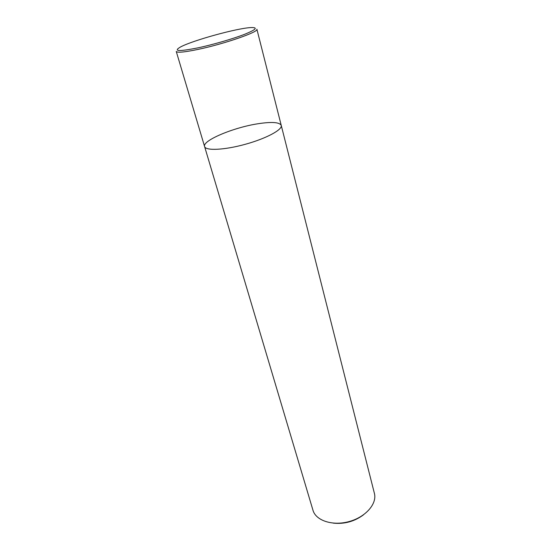 <?xml version="1.0" encoding="UTF-8"?>
<svg xmlns="http://www.w3.org/2000/svg" width="551" height="551" viewBox="0 0 551 551"><rect width="100%" height="100%" fill="white"/><g stroke="black" fill="none" stroke-linecap="round" stroke-linejoin="round"><path stroke-width="0.83" d="M257.896 123.761C233.528 127.467 202.134 140.567 204.593 146.545C205.585 150.926 224.319 150.099 245.216 144.314C266.126 138.583 282.635 129.705 281.251 125.428C279.577 122.184 271.795 121.626 257.896 123.761M204.593 146.545L312.975 510.267C315.84 520.626 332.57 526.191 349.12 521.556C365.712 517.058 377.235 503.71 374.398 493.352L256.89 29.224C259.197 31.8 224.291 43.928 198.105 49.39C184.427 52.228 177.146 52.91 176.251 51.436L204.593 146.545C205.585 150.926 224.319 150.099 245.216 144.314C266.126 138.583 282.635 129.705 281.251 125.428M333.238 523.126C344.43 524.27 354.541 521.48 363.57 514.772M198.305 47.779C178.641 51.691 172.773 51.388 180.714 46.869C192.995 40.333 236.827 28.259 250.719 27.584C258.302 27.288 256.311 29.513 244.74 34.252C233.231 38.756 213.423 44.535 198.305 47.779"/></g></svg>
